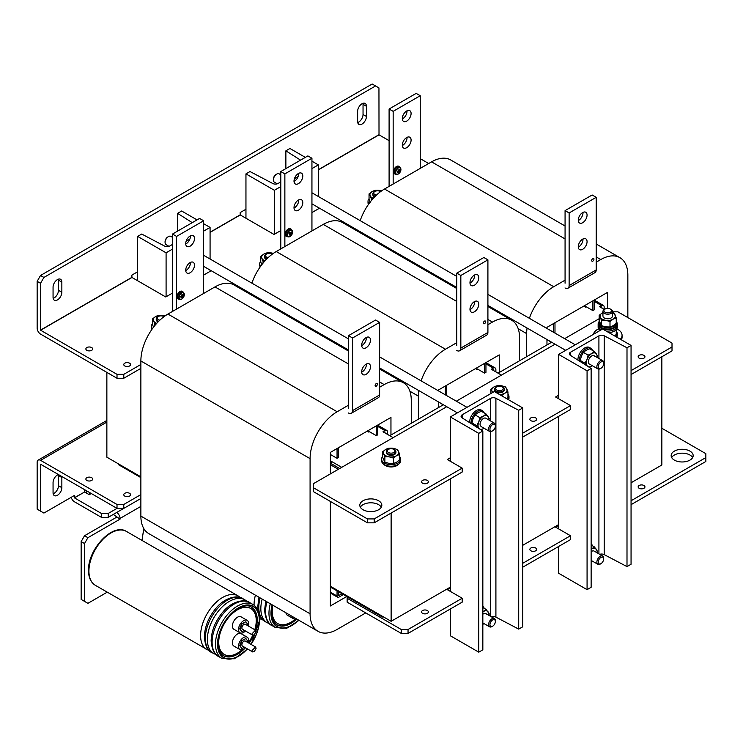 <?xml version="1.0" encoding="UTF-8"?>
<svg xmlns="http://www.w3.org/2000/svg" width="743" height="743" viewBox="0 0 743 743"><rect width="100%" height="100%" fill="white"/><g stroke="black" fill="none" stroke-linecap="round" stroke-linejoin="round"><path stroke-width="1.11" d="M602.127 308.206L601.616 306.933L600.938 307.518M627.844 317.586L627.844 275.189A38.283 22.104 120 0 0 619.913 257.663A38.283 22.104 120 0 0 600.771 259.558L596.202 262.195M565.07 280.167L553.73 286.714A38.283 22.104 120 0 0 529.397 318.329M527.056 328.025A38.283 22.104 120 0 0 526.657 333.607L526.657 356.659M607.542 308.438L607.542 292.38L546.969 327.357L546.969 328.471M546.969 339.523L546.969 344.938M357.727 231.333A38.283 22.104 -60 0 1 357.857 230.339M360.197 220.634A38.283 22.104 -60 0 1 384.53 189.019L553.73 286.714M565.07 238.94L431.572 161.863L384.53 189.019M431.572 161.863A38.283 22.104 -60 0 1 450.713 159.968L565.07 225.993M106.862 372.392L106.862 457.186L140.873 476.82M330.384 586.236L391.124 621.306L450.351 587.109M330.384 464.709L338.334 469.297M389.778 435.695L443.246 404.824L438.676 402.186M498.07 373.172L551.538 342.3L546.969 339.662M522.766 545.297L558.643 524.595M631.058 482.783L661.855 464.997L661.855 356.761M391.124 513.06L391.124 621.306M671.691 457.577A11.006 6.353 180 0 1 674.375 455.032A11.006 6.353 180 0 1 692.634 457.577M674.375 451.131A11.006 6.353 0 0 0 671.152 455.626A11.006 6.353 0 0 0 677.95 461.496A11.006 6.353 0 0 0 689.941 460.112A11.006 6.353 0 0 0 693.173 455.626A11.006 6.353 0 0 0 686.374 449.747A11.006 6.353 0 0 0 674.375 451.131M639.147 485.495A3.399 1.96 0 0 0 638.153 486.879A3.399 1.96 0 0 0 640.252 488.699A3.399 1.96 0 0 0 643.958 488.272A3.399 1.96 0 0 0 644.952 486.879A3.399 1.96 0 0 0 642.853 485.068A3.399 1.96 0 0 0 639.147 485.495M530.855 548.018A3.399 1.96 0 0 0 529.861 549.402A3.399 1.96 0 0 0 531.96 551.213A3.399 1.96 0 0 0 535.666 550.795A3.399 1.96 0 0 0 536.66 549.402A3.399 1.96 0 0 0 534.561 547.591A3.399 1.96 0 0 0 530.855 548.018M422.563 610.542A3.399 1.96 0 0 0 421.569 611.926A3.399 1.96 0 0 0 423.668 613.737A3.399 1.96 0 0 0 427.374 613.309A3.399 1.96 0 0 0 428.367 611.926A3.399 1.96 0 0 0 426.268 610.114A3.399 1.96 0 0 0 422.563 610.542M558.643 525.375L555.597 527.131L570.485 535.731L570.485 539.632L522.766 567.188M570.485 535.731L522.766 563.278M450.351 587.889L447.305 589.654L462.192 598.245L408.046 629.507L408.046 633.417L401.276 633.417L347.139 602.155L347.139 598.245L401.276 629.507L408.046 629.507M462.192 598.245L462.192 602.155L408.046 633.417M661.855 428.265L705.85 453.667L705.85 457.577L631.058 500.754M705.85 457.577L705.85 461.487L631.058 504.664M401.276 633.417L401.276 629.507M641.246 488.838A3.399 1.96 180 0 1 641.859 488.838M532.954 551.362A3.399 1.96 180 0 1 533.567 551.362M424.662 613.876A3.399 1.96 180 0 1 425.275 613.876M347.139 596.685L347.139 598.245M378.605 509.744A11.006 6.353 0 0 0 381.828 505.249A11.006 6.353 0 0 0 375.039 499.38A11.006 6.353 0 0 0 363.039 500.754A11.006 6.353 0 0 0 359.816 505.249A11.006 6.353 0 0 0 366.615 511.119A11.006 6.353 0 0 0 378.605 509.744M360.346 507.2A11.006 6.353 180 0 1 363.039 504.664A11.006 6.353 180 0 1 381.298 507.2M427.374 483.191A3.399 1.96 0 0 0 428.367 481.798A3.399 1.96 0 0 0 426.268 479.987A3.399 1.96 0 0 0 422.563 480.415A3.399 1.96 0 0 0 421.569 481.798A3.399 1.96 0 0 0 423.668 483.609A3.399 1.96 0 0 0 427.374 483.191M424.662 483.758A3.399 1.96 180 0 1 425.275 483.758M535.666 420.668A3.399 1.96 0 0 0 536.66 419.275A3.399 1.96 0 0 0 534.561 417.464A3.399 1.96 0 0 0 530.855 417.891A3.399 1.96 0 0 0 529.861 419.275A3.399 1.96 0 0 0 531.96 421.095A3.399 1.96 0 0 0 535.666 420.668M532.954 421.235A3.399 1.96 180 0 1 533.567 421.235M643.958 358.145A3.399 1.96 0 0 0 644.952 356.761A3.399 1.96 0 0 0 642.853 354.95A3.399 1.96 0 0 0 639.147 355.368A3.399 1.96 0 0 0 638.153 356.761A3.399 1.96 0 0 0 640.252 358.572A3.399 1.96 0 0 0 643.958 358.145M641.246 358.711A3.399 1.96 180 0 1 641.859 358.711M522.766 433.15L570.485 405.604L570.485 409.514L522.766 437.06M631.058 374.537L672.006 350.9L672.006 343.08L617.86 311.819L612.492 311.819M631.058 370.627L672.006 346.99M446.747 406.709L313.295 483.758L313.295 491.569L367.441 522.831L367.441 518.92L374.203 518.92L462.192 468.127L462.192 472.028L374.203 522.831L367.441 522.831M313.295 487.659L367.441 518.92M374.203 518.92L374.203 522.831M599.174 318.701L564.615 338.659M555.04 344.185L456.323 401.183M450.351 457.772L447.305 459.527L462.192 468.127M558.643 395.248L555.597 397.003L570.485 405.604M57.452 279.582A6.223 3.594 120 0 0 53.059 287.207L53.059 297.358A6.223 3.594 120 0 0 54.341 300.209A6.223 3.594 120 0 0 59.143 298.547A6.223 3.594 120 0 0 61.855 292.278L61.855 282.126A6.223 3.594 120 0 0 60.564 279.275A6.223 3.594 120 0 0 57.452 279.582M362.027 103.741A6.223 3.594 120 0 0 357.624 111.357L357.624 121.518A6.223 3.594 120 0 0 358.915 124.369A6.223 3.594 120 0 0 363.708 122.697A6.223 3.594 120 0 0 366.42 116.437L366.42 106.277A6.223 3.594 120 0 0 365.138 103.435A6.223 3.594 120 0 0 362.027 103.741M91.668 350.334A3.399 1.96 0 0 0 92.661 348.941A3.399 1.96 0 0 0 90.562 347.13A3.399 1.96 0 0 0 86.866 347.557A3.399 1.96 0 0 0 85.863 348.941A3.399 1.96 0 0 0 87.962 350.752A3.399 1.96 0 0 0 91.668 350.334M89.569 350.9A3.399 1.96 0 0 0 88.956 350.9M129.57 365.965A3.399 1.96 0 0 0 130.564 364.572A3.399 1.96 0 0 0 128.465 362.76A3.399 1.96 0 0 0 124.768 363.188A3.399 1.96 0 0 0 123.765 364.572A3.399 1.96 0 0 0 125.864 366.383A3.399 1.96 0 0 0 129.57 365.965M127.471 366.531A3.399 1.96 0 0 0 126.858 366.531M140.873 368.379L123.784 378.252L117.013 378.252L117.013 374.342L40.605 330.226L131.975 277.473L165.745 296.968L172.515 293.067M210.074 232.383L240.268 214.95L274.037 234.454L280.808 230.544M117.013 378.252L40.605 334.136A4.885 2.814 -120 0 1 37.15 328.155L37.15 281.337L40.531 275.477L43.921 277.436L40.531 283.297L40.605 330.226M318.366 169.859L379.014 134.845L389.1 140.668M420.232 158.64L428.692 163.525M117.013 374.342L123.784 374.342L123.784 378.252M140.873 364.479L123.784 374.342M311.939 212.563L319.509 208.198M203.647 275.086L211.216 270.721M379.014 134.845L378.949 87.915L372.178 84.005L40.531 275.477M375.559 85.965L43.921 277.436M245.952 209.247L240.193 212.563L240.193 214.838L210.074 232.225M137.659 271.771L131.901 275.086L131.901 277.353L40.531 330.106M362.946 103.323A6.223 3.594 -60 0 1 363.039 104.326L363.039 114.487A6.223 3.594 -60 0 1 357.727 122.521M58.372 279.164A6.223 3.594 -60 0 1 58.474 280.167L58.474 290.327A6.223 3.594 -60 0 1 53.152 298.37M40.531 283.297L37.15 281.337M91.668 480.452A3.399 1.96 180 0 1 87.962 480.879A3.399 1.96 180 0 1 85.863 479.068A3.399 1.96 180 0 1 86.866 477.684A3.399 1.96 180 0 1 90.562 477.257A3.399 1.96 180 0 1 92.661 479.068A3.399 1.96 180 0 1 91.668 480.452M129.57 496.083A3.399 1.96 180 0 1 125.864 496.51A3.399 1.96 180 0 1 123.765 494.699A3.399 1.96 180 0 1 124.768 493.315A3.399 1.96 180 0 1 128.465 492.888A3.399 1.96 180 0 1 130.564 494.699A3.399 1.96 180 0 1 129.57 496.083M58.409 474.536A6.223 3.594 120 0 0 53.059 482.588L53.059 492.748A6.223 3.594 120 0 0 54.341 495.59A6.223 3.594 120 0 0 57.452 495.284A6.223 3.594 120 0 0 61.855 487.668L61.855 477.508A6.223 3.594 120 0 0 61.753 476.467M58.372 474.545A6.223 3.594 -60 0 1 58.474 475.548L58.474 485.708A6.223 3.594 -60 0 1 54.072 493.333A6.223 3.594 -60 0 1 53.152 493.751M117.013 504.469L123.784 504.469L123.784 508.37L117.013 508.37L117.013 504.469L40.605 460.354A4.885 2.814 -120 0 0 38.162 460.112A4.885 2.814 -120 0 0 37.15 462.341L37.15 509.159L43.921 513.06L74.374 495.479L74.439 497.866L84.6 492.005L74.374 497.745M40.531 464.301L40.531 511.11M84.526 489.618L84.526 491.885M126.858 496.649A3.399 1.96 180 0 1 127.471 496.649M88.956 481.018A3.399 1.96 180 0 1 89.569 481.018M123.784 504.469L140.873 494.597M123.784 508.37L140.873 498.507L108.218 517.36L101.447 517.36L101.447 513.459L108.218 513.459L108.218 517.36M40.605 464.254L117.013 508.37L108.218 513.459M71.207 497.308A4.885 2.814 -120 0 0 74.439 501.776L101.447 517.36M84.6 492.005L89.262 494.699L91.296 493.528M101.447 513.459L74.439 497.866M140.873 506.401L120.06 518.419L120.06 519.125L113.289 514.435M89.606 492.553L89.606 494.504M86.216 490.594L86.216 492.943M120.06 518.419A4.885 2.814 -120 0 0 116.679 512.475M120.06 519.125L87.915 537.681L84.526 543.542L84.526 601.375L87.915 603.335L107.224 592.18M84.526 543.542L81.145 541.591L81.145 599.425L84.526 601.375M81.145 541.591L84.526 535.731L87.915 537.681M116.679 517.165L84.526 535.731M610.421 309.088L611.099 309.478A4.783 2.768 180 0 1 612.492 311.428A4.783 2.768 180 0 1 611.099 313.379A4.783 2.768 180 0 1 605.879 313.983A4.783 2.768 180 0 1 602.926 311.428A4.783 2.768 180 0 1 604.328 309.478L605.006 309.088A3.826 2.21 0 0 0 605.006 312.209A3.826 2.21 0 0 0 610.421 312.209A3.826 2.21 0 0 0 610.421 309.088A3.826 2.21 0 0 0 605.006 309.088L604.328 309.478L599.592 306.738L601.589 305.587A3.641 2.099 -60 0 1 603.4 305.41A3.641 2.099 -60 0 1 604.161 307.073L604.161 309.376M583.747 306.116L585.447 307.091L586.125 306.701M554.464 332.799L554.984 332.493L554.984 322.722M553.637 332.316L553.637 323.502M594.242 300.061L594.242 309.831L592.886 310.611L585.447 306.311L585.447 307.091M592.886 300.841L592.886 310.611M592.821 261.137A1.579 0.91 -60 0 1 592.032 261.22A1.579 0.91 -60 0 1 591.79 259.948A1.579 0.91 -60 0 1 592.821 258.555A1.579 0.91 -60 0 1 593.611 258.48A1.579 0.91 -60 0 1 593.852 259.744A1.579 0.91 -60 0 1 592.821 261.137M582.995 238.967A6.223 3.594 -60 0 1 578.611 246.955A6.223 3.594 -60 0 1 578.277 247.131M582.67 249.295A6.223 3.594 -60 0 1 579.559 249.602A6.223 3.594 -60 0 1 578.602 244.623A6.223 3.594 -60 0 1 582.67 239.135A6.223 3.594 -60 0 1 585.781 238.828A6.223 3.594 -60 0 1 586.729 243.815A6.223 3.594 -60 0 1 582.67 249.295M582.995 212.396A6.223 3.594 -60 0 1 578.611 220.383A6.223 3.594 -60 0 1 578.277 220.56M582.67 222.724A6.223 3.594 -60 0 1 579.559 223.03A6.223 3.594 -60 0 1 578.602 218.052A6.223 3.594 -60 0 1 582.67 212.563A6.223 3.594 -60 0 1 585.781 212.257A6.223 3.594 -60 0 1 586.729 217.244A6.223 3.594 -60 0 1 582.67 222.724M565.07 283.213L565.07 210.613L592.143 194.982L596.202 197.322L596.202 269.932A5.842 3.371 60 0 1 594.994 272.607L567.921 288.238A5.842 3.371 -120 0 0 569.129 285.563L569.129 212.953L565.07 210.613M565.005 287.94A5.842 3.371 -120 0 0 567.921 288.238M569.129 212.953L596.202 197.322M406.69 147.699A6.223 3.594 120 0 0 410.758 142.219A6.223 3.594 120 0 0 409.802 137.232A6.223 3.594 120 0 0 406.69 137.539A6.223 3.594 120 0 0 402.632 143.028A6.223 3.594 120 0 0 403.588 148.006A6.223 3.594 120 0 0 406.69 147.699M402.307 145.526A6.223 3.594 120 0 0 402.632 145.359A6.223 3.594 120 0 0 407.025 137.362M406.69 121.128A6.223 3.594 120 0 0 410.758 115.648A6.223 3.594 120 0 0 409.802 110.661A6.223 3.594 120 0 0 406.69 110.967A6.223 3.594 120 0 0 402.632 116.447A6.223 3.594 120 0 0 403.588 121.434A6.223 3.594 120 0 0 406.69 121.128M402.307 118.954A6.223 3.594 120 0 0 402.632 118.787A6.223 3.594 120 0 0 407.025 110.791M420.232 168.41L420.232 95.726L416.173 93.386L389.1 109.017L389.1 186.382M389.1 109.017L393.158 111.357L393.158 184.041M420.232 95.726L393.158 111.357M398.954 166.432A4.309 2.489 120 0 0 398.694 166.246A4.309 2.489 120 0 0 396.539 166.46A4.309 2.489 120 0 0 393.725 170.249A4.309 2.489 120 0 0 394.384 173.704A4.309 2.489 120 0 0 394.672 173.834M399.985 167.537A4.309 2.489 120 0 0 399.242 166.553A4.309 2.489 120 0 0 397.087 166.766A4.309 2.489 120 0 0 394.273 170.565A4.309 2.489 120 0 0 394.932 174.02A4.309 2.489 120 0 0 396.158 174.168M395.722 172.506A3.687 2.127 120 0 0 398.322 174.011A3.687 2.127 120 0 0 399.585 172.915A3.687 2.127 120 0 0 400.607 171.141A3.687 2.127 120 0 0 400.932 169.497A3.687 2.127 120 0 0 398.322 167.992A3.687 2.127 120 0 0 395.722 172.506M400.653 168.299A3.826 2.21 120 0 0 400.04 167.574L399 166.971A3.826 2.21 120 0 0 397.087 167.156A3.826 2.21 120 0 0 394.579 170.537A3.826 2.21 120 0 0 395.174 173.602L396.214 174.206A3.826 2.21 120 0 0 397.143 174.373M397.951 169.85L399.474 170.584A0.966 0.557 120 0 1 399.715 170.723A6.204 3.585 180 0 0 400.301 170.193A6.148 4.764 30.1 0 1 400.319 170.593A6.148 4.764 30.1 0 1 400.301 170.992L398.74 170.695M399.474 170.584A6.204 3.585 -120 0 0 399.307 169.618A6.148 1.597 -19.1 0 1 398.61 170.017A6.204 3.585 60 0 1 398.777 170.992A0.966 0.557 120 0 0 398.545 171.401A6.204 3.585 180 0 1 397.616 171.744A6.148 1.597 -100.9 0 1 397.616 172.153A6.148 1.597 -100.9 0 1 397.616 172.543A6.204 3.585 -0 0 0 398.545 172.209A0.966 0.557 120 0 0 398.777 172.348A6.204 3.585 60 0 1 398.61 173.119A6.148 4.764 -150.1 0 0 399.307 172.72A6.204 3.585 -120 0 0 399.474 171.939A0.966 0.557 120 0 0 399.715 171.531A6.204 3.585 -0 0 0 400.301 170.992M398.545 172.209L397.143 171.252M398.053 170.723L399.715 171.531M399.715 170.723L398.053 169.915M397.254 171.317L398.777 172.348M399.474 171.939L397.951 170.909M399.307 172.72L398.267 171.522M621.343 339.82A14.358 8.294 0 0 0 622.067 337.22L622.067 335.269A14.358 8.294 0 0 0 617.86 329.409A14.358 8.294 0 0 0 616.811 328.852M620.321 339.226A14.358 8.294 0 0 0 622.067 335.269M598.617 328.852A14.358 8.294 0 0 0 593.443 334.313M616.718 337.146A9.575 5.526 0 0 0 617.284 335.269L617.284 333.7A9.575 5.526 0 0 0 616.253 331.211M615.826 336.635A9.575 5.526 0 0 0 617.284 333.7M508.593 399.762A9.575 5.526 0 0 0 508.992 398.174L508.992 396.613A9.575 5.526 0 0 0 507.961 394.124M507.785 399.297A9.575 5.526 0 0 0 508.992 396.613M369.048 198.743A9.575 5.526 0 0 0 368.017 201.232L368.017 202.802A9.575 5.526 0 0 0 368.444 204.427M368.017 201.232A9.575 5.526 0 0 0 368.992 203.656M614.545 335.892L616.253 334.461L616.253 329.632M610.003 333.263L610.003 332.632M599.174 331.016L599.174 329.632M612.492 312.589A7.653 4.421 180 0 1 615.111 314.893A7.653 4.421 180 0 1 613.124 319.165A7.653 4.421 180 0 1 605.731 320.307L601.458 320.205L601.458 325.657L605.731 326.874L610.003 326.976L610.003 321.533L605.731 320.307A7.653 4.421 0 0 1 600.316 317.187A7.653 4.421 180 0 1 602.294 312.914A7.653 4.421 180 0 1 602.926 312.589L599.174 315.273L601.458 320.205M603.084 316.759A4.783 2.768 0 0 0 608.954 318.71A4.783 2.768 0 0 0 612.334 315.329M610.003 326.976L613.124 325.731L616.253 323.372L616.253 317.92L613.124 319.165L610.003 321.533M601.458 325.657L599.174 320.725L599.174 315.273M612.492 312.45L613.959 312.989L616.253 317.92M494.689 389.62A4.783 2.768 0 0 0 494.801 390.762A4.783 2.768 0 0 0 500.41 392.75A4.783 2.768 0 0 0 504.144 389.62M490.882 393.539L490.882 389.286L492.024 391.199A7.653 4.421 180 0 1 494.002 386.927A7.653 4.421 180 0 1 501.404 385.784A7.653 4.421 180 0 1 506.819 388.905A7.653 4.421 180 0 1 504.831 393.177A7.653 4.421 180 0 1 499.426 394.468M492.581 392.545L492.024 391.199A7.653 4.421 0 0 0 492.897 392.369M506.54 398.582L507.961 397.375L507.961 391.933L504.831 393.177L501.711 395.536L500.513 395.09M490.882 389.286L494.002 386.927L497.132 385.682L501.404 385.784L505.667 387.001L507.961 391.933M372.865 194.239A4.783 2.768 0 0 0 372.967 195.381A4.783 2.768 0 0 0 374.676 196.858M370.19 202.384L369.048 199.356L369.048 193.904L370.19 195.818A7.653 4.421 180 0 1 372.178 191.545A7.653 4.421 180 0 1 379.571 190.403A7.653 4.421 180 0 1 381.596 190.905M372.912 198.752L371.342 198.836L370.19 195.818A7.653 4.421 0 0 0 373.292 198.325M371.342 200.601L371.342 198.836M369.048 193.904L372.178 191.545L375.299 190.301L381.651 190.858M608.889 332.623A9.575 5.526 0 0 0 617.284 327.134L617.284 324.013A9.575 5.526 0 0 0 616.253 321.515M600.938 329.483A9.575 5.526 0 0 0 601.393 329.725A9.575 5.526 0 0 1 600.938 329.483A9.575 5.526 0 0 1 598.143 325.573A9.575 5.526 0 0 0 600.938 329.483M606.121 331.025A9.575 5.526 0 0 0 617.284 325.573A9.575 5.526 0 0 1 606.121 331.025M599.332 321.347A9.575 5.526 0 0 0 598.143 324.013L598.143 327.134A9.575 5.526 0 0 0 600.093 330.486M598.143 324.013A9.575 5.526 0 0 0 600.938 327.923A9.575 5.526 0 0 0 611.378 329.121A9.575 5.526 0 0 0 617.284 324.013M616.374 322.601L616.374 324.013A8.665 4.997 0 0 1 611.22 328.582A8.665 4.997 0 0 1 601.895 327.719L601.895 326.316A8.665 4.997 0 0 0 611.22 327.18A8.665 4.997 0 0 0 616.374 322.601A8.665 4.997 0 0 0 616.253 321.765M599.053 322.601L599.053 324.013A8.665 4.997 0 0 0 601.291 327.366L601.291 325.963A8.665 4.997 0 0 1 599.053 322.601A8.665 4.997 0 0 1 599.36 321.282M601.895 327.013L601.291 327.366M601.895 326.316L602.415 326.019M496.036 387.233L496.714 386.843A3.826 2.21 0 0 0 496.714 389.973A3.826 2.21 0 0 0 502.129 389.973A3.826 2.21 0 0 0 502.129 386.843A3.826 2.21 0 0 0 496.714 386.843L496.036 387.233A4.783 2.768 180 0 0 494.634 389.193L494.634 390.047M502.129 386.843L502.807 387.233A4.783 2.768 180 0 1 504.209 389.193A4.783 2.768 180 0 1 502.807 391.143A4.783 2.768 180 0 1 497.587 391.747A4.783 2.768 180 0 1 494.634 389.193M380.574 191.638A3.826 2.21 0 0 0 380.295 191.462A3.826 2.21 0 0 0 374.881 191.462L374.881 191.462A3.826 2.21 0 0 0 376.422 195.13M374.203 191.861L374.881 191.462L374.203 191.861A4.783 2.768 180 0 0 372.81 193.812L372.81 194.666M375.289 196.236A4.783 2.768 180 0 1 372.81 193.812M592.487 350.417A9.575 5.526 120 0 0 590.843 348.272L589.487 347.492A9.575 5.526 120 0 0 584.695 347.965A9.575 5.526 120 0 0 577.943 360.123M590.843 348.272A9.575 5.526 120 0 0 586.051 348.746A9.575 5.526 120 0 0 579.299 360.977M594.669 356.194A4.783 2.768 120 0 0 590.044 357.439A4.783 2.768 120 0 0 588.809 363.494M581.36 362.398L580.283 360.448L585.001 363.178L587.044 365.677A7.653 4.421 -60 0 1 587.044 359.426A7.653 4.421 -60 0 1 591.734 353.594A7.653 4.421 -60 0 1 596.425 354.012A7.653 4.421 -60 0 1 597.121 357.429M587.304 366.058L587.044 365.677A7.653 4.421 120 0 0 587.49 366.169M588.187 366.615A7.653 4.421 120 0 0 591.734 366.095L589.199 367.256M592.338 365.714A7.653 4.421 -60 0 1 591.734 366.095L592.347 365.723M585.001 363.178L587.044 359.426L588.131 355.117L591.734 353.594L594.381 351.504L597.502 355.953L597.233 357.494M580.283 360.448L581.36 356.148L583.413 352.396L588.131 355.117M583.413 352.396L586.051 350.306L589.663 348.783L594.381 351.504M600.938 362.036A3.826 2.21 120 0 0 598.236 366.726A3.826 2.21 120 0 0 600.938 368.287L600.27 368.677A4.783 2.768 -60 0 1 597.874 368.909A4.783 2.768 -60 0 1 597.14 365.073A4.783 2.768 -60 0 1 600.27 360.857A4.783 2.768 -60 0 1 602.657 360.624A4.783 2.768 -60 0 1 603.65 362.816L603.65 363.596A3.826 2.21 120 0 0 600.938 362.036M273.359 179.936L273.359 179.156A3.826 2.21 -60 0 1 276.071 174.466L276.749 174.076A4.783 2.768 120 0 0 273.359 179.936A4.783 2.768 120 0 0 274.353 182.128L277.278 183.818M600.27 368.677L600.938 368.287A3.826 2.21 120 0 0 603.65 363.596M280.808 174.8L279.136 173.843A4.783 2.768 120 0 0 276.749 174.076L276.071 174.466M311.939 168.605L318.366 164.89L318.366 196.486M318.366 207.538L318.366 208.857M280.808 181.896L278.096 183.456A3.826 2.21 180 0 1 272.811 183.53L250.01 171.54L245.952 173.881L274.381 190.292L280.808 186.586M294.414 178.719L298.147 176.565M274.381 190.292L274.381 234.259M318.366 164.89L311.939 161.185M305.336 157.367L289.946 148.479L285.879 150.829L285.879 168.605M285.879 150.829L300.562 160.135M245.952 173.881L245.952 218.238M558.643 354.411L602.638 329.01L631.058 345.421L626.999 347.77L604.198 335.78A3.826 2.21 0 0 0 598.914 335.855L570.485 352.266A3.826 2.21 0 0 0 569.361 353.826A3.826 2.21 0 0 0 570.364 355.312L591.131 368.482L587.072 370.822L558.643 354.411L558.643 398.768M591.131 368.482L591.131 587.304L587.072 589.654L558.643 573.243L558.643 546.476M558.643 528.886L558.643 416.349M626.999 347.77L626.999 566.603L631.058 564.253L631.058 345.421M626.999 566.603L604.198 554.612A3.826 2.21 0 0 0 599.74 554.315M587.072 589.654L587.072 370.822M450.351 416.934L494.346 391.533L522.766 407.944L518.707 410.294L495.906 398.304A3.826 2.21 0 0 0 490.621 398.369L462.192 414.789A3.826 2.21 0 0 0 461.069 416.349A3.826 2.21 0 0 0 462.072 417.835L482.839 431.005L478.78 433.345L450.351 416.934L450.351 461.282M482.839 431.005L482.839 649.828L478.78 652.178L450.351 635.767L450.351 608.991M450.351 591.409L450.351 478.873M518.707 410.294L518.707 629.117L522.766 626.776L522.766 407.944M518.707 629.117L495.906 617.127A3.826 2.21 0 0 0 491.448 616.839M478.78 652.178L478.78 433.345M256.103 631.466L255.508 630.148L252.044 633.807L252.639 635.126L254.255 634.866L256.103 631.466M255.508 630.148L245.357 624.287A2.87 1.662 120 0 0 243.137 625.058A2.87 1.662 120 0 0 241.893 627.946A2.87 1.662 120 0 0 242.487 629.265L252.639 635.126M256.103 648.267L255.508 646.958L252.044 650.608L252.639 651.927L254.255 651.667L256.103 648.267M255.508 646.958L245.357 641.088A2.87 1.662 120 0 0 243.137 641.859A2.87 1.662 120 0 0 241.893 644.748A2.87 1.662 120 0 0 242.487 646.066L252.639 651.927M248.311 625.996A7.179 4.142 120 0 0 248.654 623.646A7.179 4.142 120 0 0 247.168 620.368A7.179 4.142 120 0 0 241.642 622.29A7.179 4.142 120 0 0 238.503 629.507A7.179 4.142 120 0 0 239.989 632.795A7.179 4.142 120 0 0 245.431 630.965M247.168 620.368L241.076 616.848A7.179 4.142 120 0 0 235.55 618.77A7.179 4.142 120 0 0 232.41 625.996A7.179 4.142 120 0 0 233.896 629.284L239.989 632.795M248.311 642.797A7.179 4.142 120 0 0 248.654 640.457A7.179 4.142 120 0 0 247.168 637.169A7.179 4.142 120 0 0 241.642 639.091A7.179 4.142 120 0 0 238.503 646.317A7.179 4.142 120 0 0 239.989 649.605A7.179 4.142 120 0 0 245.431 647.766A27.946 16.132 120 0 1 223.513 655.67C220.077 653.664 218.284 649.596 218.145 643.466C217.04 624.25 241.345 599.35 251.468 607.263A27.946 16.132 120 0 1 257.254 620.052A27.946 16.132 120 0 1 255.583 630.203M247.168 637.169L241.076 633.649A7.179 4.142 120 0 0 235.55 635.571A7.179 4.142 120 0 0 232.41 642.797A7.179 4.142 120 0 0 233.896 646.085L239.989 649.605M223.355 655.577A27.946 16.132 120 0 0 243.323 649.391M248.747 643.048A27.946 16.132 120 0 0 253.233 635.256M255.248 629.999A27.946 16.132 120 0 0 256.911 619.857A27.946 16.132 120 0 0 251.301 607.17M250.577 608.406A26.516 15.306 120 0 0 250.41 608.313A26.516 15.306 120 0 0 232.42 613.049M219.009 636.277A26.516 15.306 120 0 0 218.405 642.091A26.516 15.306 120 0 0 223.894 654.23A26.516 15.306 120 0 0 224.061 654.323M254.812 629.748A26.516 15.306 120 0 0 256.233 620.637A26.516 15.306 120 0 0 250.744 608.508A26.516 15.306 120 0 0 230.311 615.603A26.516 15.306 120 0 0 218.739 642.286A26.516 15.306 120 0 0 224.228 654.425A26.516 15.306 120 0 0 242.014 649.865M247.447 625.495L247.828 624.519L245.877 621.742L241.967 623.999L240.008 629.033L241.967 631.81L244.428 630.389M247.447 642.296L247.828 641.32L245.877 638.543L241.967 640.8L240.008 645.834L241.967 648.611L244.428 647.19M245.877 621.742L241.624 623.804L239.673 628.838L241.967 631.81M245.877 638.543L241.624 640.605L239.673 645.639L241.967 648.611M248.357 642.825A26.516 15.306 120 0 0 252.769 635.191M203.647 231.129L210.074 227.414L210.074 259.01M210.074 270.062L210.074 271.381M172.515 244.41L169.803 245.979A3.826 2.21 180 0 1 164.519 246.044L141.718 234.054L137.659 236.404L166.088 252.815L172.515 249.1M186.121 241.243L189.864 239.088M166.088 252.815L166.088 296.773M210.074 227.414L203.647 223.708M197.044 219.891L181.654 211.003L177.586 213.352L177.586 231.129M177.586 213.352L192.27 222.649M137.659 236.404L137.659 280.752M276.823 624.705A27.946 16.132 120 0 0 296.438 618.854M272.477 605.415A26.516 15.306 120 0 0 271.873 611.22A26.516 15.306 120 0 0 277.362 623.358A26.516 15.306 120 0 0 277.529 623.461M272.885 605.257A26.516 15.306 120 0 0 272.207 611.415A26.516 15.306 120 0 0 277.706 623.553A26.516 15.306 120 0 0 295.482 618.993M292.036 616.309A7.179 4.142 120 0 0 293.457 618.733A7.179 4.142 120 0 0 296.271 618.761M285.944 612.799A7.179 4.142 120 0 0 287.365 615.213L293.457 618.733M492.655 424.55A3.826 2.21 120 0 0 489.943 429.24A3.826 2.21 120 0 0 492.655 430.81L491.977 431.2A4.783 2.768 -60 0 1 489.581 431.432A4.783 2.768 -60 0 1 488.848 427.596A4.783 2.768 -60 0 1 491.977 423.38A4.783 2.768 -60 0 1 494.364 423.148A4.783 2.768 -60 0 1 495.358 425.34L495.358 426.12A3.826 2.21 120 0 0 492.655 424.55M165.067 242.459L165.067 241.679A3.826 2.21 -60 0 1 167.779 236.989L168.457 236.599A4.783 2.768 120 0 0 165.067 242.459A4.783 2.768 120 0 0 166.06 244.651L168.986 246.342M491.977 431.2L492.655 430.81A3.826 2.21 120 0 0 495.358 426.12M172.515 237.323L170.844 236.358A4.783 2.768 120 0 0 168.457 236.599L167.779 236.989M600.938 557.417A3.826 2.21 120 0 0 598.236 562.107A3.826 2.21 120 0 0 600.938 563.668L600.27 564.058A4.783 2.768 -60 0 1 597.874 564.299A4.783 2.768 -60 0 1 597.14 560.463A4.783 2.768 -60 0 1 600.27 556.247A4.783 2.768 -60 0 1 602.657 556.005A4.783 2.768 -60 0 1 603.65 558.197L603.65 558.977A3.826 2.21 120 0 0 600.938 557.417M600.27 564.058L600.938 563.668A3.826 2.21 120 0 0 603.65 558.977M492.655 619.941A3.826 2.21 120 0 0 489.943 624.622A3.826 2.21 120 0 0 492.655 626.191L491.977 626.581A4.783 2.768 -60 0 1 489.581 626.813A4.783 2.768 -60 0 1 488.848 622.978A4.783 2.768 -60 0 1 491.977 618.761A4.783 2.768 -60 0 1 494.364 618.529A4.783 2.768 -60 0 1 495.358 620.721L495.358 621.501A3.826 2.21 120 0 0 492.655 619.941M491.977 626.581L492.655 626.191A3.826 2.21 120 0 0 495.358 621.501M486.377 418.718A4.783 2.768 120 0 0 481.752 419.962A4.783 2.768 120 0 0 480.517 426.008M473.068 424.912L471.991 422.971L476.709 425.693L478.761 428.2A7.653 4.421 -60 0 1 478.761 421.95A7.653 4.421 -60 0 1 483.442 416.117A7.653 4.421 -60 0 1 488.132 416.535A7.653 4.421 -60 0 1 488.829 419.944M479.012 428.581L478.761 428.2A7.653 4.421 120 0 0 479.198 428.692M479.894 429.138A7.653 4.421 120 0 0 483.442 428.618L480.907 429.779M484.046 428.237A7.653 4.421 -60 0 1 483.442 428.618L484.055 428.247M476.709 425.693L478.761 421.95L479.839 417.64L483.442 416.117L486.089 414.027L489.219 418.476L488.94 420.018M471.991 422.971L473.068 418.662L475.121 414.919L479.839 417.64M475.121 414.919L477.758 412.829L481.371 411.306L486.089 414.027M594.669 551.585A4.783 2.768 120 0 0 591.131 551.733M591.131 549.365A7.653 4.421 -60 0 1 591.734 548.975A7.653 4.421 -60 0 1 596.425 549.393A7.653 4.421 -60 0 1 597.121 552.811M591.131 561.792A7.653 4.421 120 0 0 591.734 561.476L591.131 561.81M592.338 561.095A7.653 4.421 -60 0 1 591.734 561.476L592.347 561.104M591.131 549.309L594.381 546.894L597.502 551.334L597.233 552.876M591.131 545.009L594.381 546.894M486.377 614.099A4.783 2.768 120 0 0 482.839 614.257M482.839 611.888A7.653 4.421 -60 0 1 483.442 611.498A7.653 4.421 -60 0 1 488.132 611.916A7.653 4.421 -60 0 1 488.829 615.325M482.839 624.315A7.653 4.421 120 0 0 483.442 623.999L482.839 624.334M484.046 623.618A7.653 4.421 -60 0 1 483.442 623.999L484.055 623.628M482.839 611.823L486.089 609.409L489.219 613.857L488.94 615.399M482.839 607.533L486.089 609.409M484.195 412.932A9.575 5.526 120 0 0 482.551 410.795L481.195 410.015A9.575 5.526 120 0 0 476.412 410.489A9.575 5.526 120 0 0 469.65 422.637M482.551 410.795A9.575 5.526 120 0 0 477.758 411.269A9.575 5.526 120 0 0 471.006 423.501M592.487 545.799A9.575 5.526 120 0 0 591.131 543.848M484.195 608.313A9.575 5.526 120 0 0 482.839 606.362M343.415 594.539L338.947 597.112A2.684 1.551 -60 0 1 337.601 597.251A2.684 1.551 -60 0 1 337.053 596.025L337.053 590.861M342.059 593.759L338.567 595.589L338.399 591.642M493.324 370.432L493.324 369.457L492.655 370.042M385.032 432.955L385.032 431.98L384.363 432.565M383.685 617.006L382.329 617.006L331.564 587.694L330.384 588.382M331.564 587.694L331.564 586.914M140.873 477.6L118.369 464.607L118.369 463.827M382.329 617.006L382.329 616.226M484.529 323.66A1.579 0.91 -60 0 1 483.739 323.734A1.579 0.91 -60 0 1 483.498 322.471A1.579 0.91 -60 0 1 484.529 321.078A1.579 0.91 -60 0 1 485.318 321.004A1.579 0.91 -60 0 1 485.56 322.267A1.579 0.91 -60 0 1 484.529 323.66M474.703 301.482A6.223 3.594 -60 0 1 470.319 309.478A6.223 3.594 -60 0 1 469.994 309.645M474.378 311.819A6.223 3.594 -60 0 1 471.266 312.125A6.223 3.594 -60 0 1 470.31 307.138A6.223 3.594 -60 0 1 474.378 301.658A6.223 3.594 -60 0 1 477.489 301.352A6.223 3.594 -60 0 1 478.446 306.339A6.223 3.594 -60 0 1 474.378 311.819M474.703 274.91A6.223 3.594 -60 0 1 470.319 282.907A6.223 3.594 -60 0 1 469.994 283.074M474.378 285.247A6.223 3.594 -60 0 1 471.266 285.553A6.223 3.594 -60 0 1 470.31 280.566A6.223 3.594 -60 0 1 474.378 275.086A6.223 3.594 -60 0 1 477.489 274.78A6.223 3.594 -60 0 1 478.446 279.767A6.223 3.594 -60 0 1 474.378 285.247M456.778 345.736L456.778 273.136L483.851 257.505L487.91 259.846L487.91 332.455A5.842 3.371 60 0 1 486.702 335.121L459.629 350.752A5.842 3.371 -120 0 0 460.836 348.086L460.836 275.477L456.778 273.136M456.713 350.464A5.842 3.371 -120 0 0 459.629 350.752M460.836 275.477L487.91 259.846M376.237 386.184A1.579 0.91 -60 0 1 375.447 386.258A1.579 0.91 -60 0 1 375.206 384.995A1.579 0.91 -60 0 1 376.237 383.602A1.579 0.91 -60 0 1 377.026 383.527A1.579 0.91 -60 0 1 377.268 384.79A1.579 0.91 -60 0 1 376.237 386.184M366.41 364.005A6.223 3.594 -60 0 1 362.027 371.992A6.223 3.594 -60 0 1 361.702 372.169M366.085 374.342A6.223 3.594 -60 0 1 362.974 374.648A6.223 3.594 -60 0 1 362.017 369.661A6.223 3.594 -60 0 1 366.085 364.181A6.223 3.594 -60 0 1 369.197 363.875A6.223 3.594 -60 0 1 370.153 368.862A6.223 3.594 -60 0 1 366.085 374.342M366.41 337.433A6.223 3.594 -60 0 1 362.027 345.421A6.223 3.594 -60 0 1 361.702 345.597M366.085 347.77A6.223 3.594 -60 0 1 362.974 348.077A6.223 3.594 -60 0 1 362.017 343.09A6.223 3.594 -60 0 1 366.085 337.61A6.223 3.594 -60 0 1 369.197 337.303A6.223 3.594 -60 0 1 370.153 342.291A6.223 3.594 -60 0 1 366.085 347.77M348.486 408.26L348.486 335.66L375.559 320.029L379.617 322.369L379.617 394.97A5.842 3.371 60 0 1 378.41 397.644L351.337 413.275A5.842 3.371 -120 0 0 352.553 410.6L352.553 338L348.486 335.66M348.421 412.987A5.842 3.371 -120 0 0 351.337 413.275M352.553 338L379.617 322.369M298.407 210.223A6.223 3.594 120 0 0 302.466 204.743A6.223 3.594 120 0 0 301.509 199.756A6.223 3.594 120 0 0 298.407 200.062A6.223 3.594 120 0 0 294.339 205.542A6.223 3.594 120 0 0 295.296 210.529A6.223 3.594 120 0 0 298.407 210.223M294.014 208.049A6.223 3.594 120 0 0 294.339 207.873A6.223 3.594 120 0 0 298.732 199.886M298.407 183.651A6.223 3.594 120 0 0 302.466 178.171A6.223 3.594 120 0 0 301.509 173.184A6.223 3.594 120 0 0 298.407 173.49A6.223 3.594 120 0 0 294.339 178.97A6.223 3.594 120 0 0 295.296 183.958A6.223 3.594 120 0 0 298.407 183.651M294.014 181.478A6.223 3.594 120 0 0 294.339 181.301A6.223 3.594 120 0 0 298.732 173.314M311.939 230.934L311.939 158.25L307.881 155.909L280.808 171.54L280.808 248.905M280.808 171.54L284.866 173.881L284.866 246.565M311.939 158.25L284.866 173.881M190.115 272.746A6.223 3.594 120 0 0 194.174 267.257A6.223 3.594 120 0 0 193.226 262.279A6.223 3.594 120 0 0 190.115 262.585A6.223 3.594 120 0 0 186.047 268.065A6.223 3.594 120 0 0 187.004 273.053A6.223 3.594 120 0 0 190.115 272.746M185.722 270.573A6.223 3.594 120 0 0 186.047 270.396A6.223 3.594 120 0 0 190.44 262.409M190.115 246.174A6.223 3.594 120 0 0 194.174 240.686A6.223 3.594 120 0 0 193.226 235.707A6.223 3.594 120 0 0 190.115 236.014A6.223 3.594 120 0 0 186.047 241.494A6.223 3.594 120 0 0 187.004 246.481A6.223 3.594 120 0 0 190.115 246.174M185.722 244.001A6.223 3.594 120 0 0 186.047 243.825A6.223 3.594 120 0 0 190.44 235.837M203.647 293.457L203.647 220.773L199.588 218.423L172.515 234.054L172.515 311.428M172.515 234.054L176.574 236.404L176.574 309.088M203.647 220.773L176.574 236.404M446.171 395.313L446.692 395.016L446.692 385.245M445.345 394.839L445.345 386.026M485.95 362.584L485.95 372.345L484.594 373.135L477.155 368.834L477.155 369.615L477.833 369.225M484.594 363.364L484.594 373.135M330.384 454.465L337.053 458.32L338.399 457.53L338.399 447.769M337.053 458.32L337.053 448.549M377.658 425.098L377.658 434.869L376.302 435.649L368.862 431.358L368.862 432.138L369.54 431.748M376.302 425.888L376.302 435.649M501.451 375.122L491.299 369.262L493.296 368.11A3.641 2.099 -60 0 1 495.117 367.934A3.641 2.099 -60 0 1 495.869 369.596L495.869 371.899M475.464 368.639L477.155 369.615M493.333 370.432L493.835 370.729M393.158 437.646L383.007 431.785L385.004 430.634A3.641 2.099 -60 0 1 386.824 430.448A3.641 2.099 -60 0 1 387.577 432.12L387.577 434.423M330.384 464.514L331.564 463.827L339.69 468.517M330.384 462.165L331.564 461.477L341.724 467.347M367.172 431.163L368.862 432.138M331.564 461.477L331.564 463.827M385.041 432.955L385.543 433.253M519.552 360.764L519.552 337.712A38.283 22.104 120 0 0 511.63 320.177A38.283 22.104 120 0 0 492.479 322.081L487.91 324.719M456.778 342.69L445.447 349.238A38.283 22.104 120 0 0 421.105 380.853M418.764 390.549A38.283 22.104 120 0 0 418.374 396.13L418.374 419.182M499.25 372.484L499.25 354.903L438.676 389.871L438.676 390.994M438.676 402.047L438.676 407.461M249.434 293.847A38.283 22.104 -60 0 1 249.564 292.863M251.905 283.157A38.283 22.104 -60 0 1 276.238 251.543L445.447 349.238M456.778 301.463L323.279 224.386L276.238 251.543M323.279 224.386A38.283 22.104 -60 0 1 342.421 222.491L456.778 288.516M348.486 405.214L337.155 411.752A38.283 22.104 120 0 0 310.082 458.645L310.082 613.783A38.283 22.104 120 0 0 318.004 631.309A38.283 22.104 120 0 0 337.155 629.414L365.751 612.901M411.26 423.287L411.26 400.226A38.283 22.104 120 0 0 403.338 382.701A38.283 22.104 120 0 0 384.187 384.595L379.617 387.233M390.957 435.008L390.957 417.427L330.384 452.394L330.384 473.885M330.384 501.432L330.384 605.963L346.795 596.49M318.004 631.309L148.804 533.623A38.283 22.104 -60 0 1 140.873 516.088L310.082 613.783M310.082 458.645L140.873 360.959L140.873 516.088M140.873 360.959A38.283 22.104 -60 0 1 167.946 314.066L337.155 411.752M348.486 363.986L214.987 286.909L167.946 314.066M214.987 286.909A38.283 22.104 -60 0 1 234.129 285.015L348.486 351.04M272.282 254.162A3.826 2.21 0 0 0 272.003 253.985A3.826 2.21 0 0 0 266.588 253.985L266.588 253.985A3.826 2.21 0 0 0 268.13 257.654M265.92 254.375L266.588 253.985L265.92 254.375A4.783 2.768 180 0 0 264.517 256.335L264.517 257.189M266.997 258.759A4.783 2.768 180 0 1 264.517 256.335M163.989 316.685A3.826 2.21 0 0 0 163.72 316.509A3.826 2.21 0 0 0 158.305 316.509L158.305 316.509A3.826 2.21 0 0 0 159.847 320.177M157.627 316.899L158.305 316.509L157.627 316.899A4.783 2.768 180 0 0 156.225 318.858L156.225 319.713M158.705 321.273A4.783 2.768 180 0 1 156.225 318.858M264.573 256.762A4.783 2.768 0 0 0 264.675 257.905A4.783 2.768 0 0 0 266.384 259.381M261.907 264.898L260.756 261.88L260.756 256.428L261.907 258.332A7.653 4.421 180 0 1 263.886 254.069A7.653 4.421 180 0 1 271.279 252.917A7.653 4.421 180 0 1 273.303 253.428M264.619 261.276L263.05 261.36L261.907 258.332A7.653 4.421 0 0 0 265 260.849M263.05 263.124L263.05 261.36M260.756 256.428L263.886 254.069L267.016 252.815L273.359 253.382M156.281 319.286A4.783 2.768 0 0 0 156.383 320.428A4.783 2.768 0 0 0 158.092 321.905M153.615 327.422L152.464 324.403L152.464 318.951L153.615 320.855A7.653 4.421 180 0 1 155.593 316.583A7.653 4.421 180 0 1 162.986 315.441A7.653 4.421 180 0 1 165.011 315.942M156.327 323.799L154.758 323.883L153.615 320.855A7.653 4.421 0 0 0 156.708 323.372M154.758 325.638L154.758 323.883M152.464 318.951L155.593 316.583L158.723 315.338L165.067 315.905M260.756 261.267A9.575 5.526 0 0 0 259.725 263.756L259.725 265.316A9.575 5.526 0 0 0 260.152 266.951M259.725 263.756A9.575 5.526 0 0 0 260.7 266.18M152.464 323.781A9.575 5.526 0 0 0 151.433 326.279L151.433 327.839A9.575 5.526 0 0 0 151.86 329.465M151.433 326.279A9.575 5.526 0 0 0 152.408 328.703M383.713 464.189A8.136 4.699 0 0 0 396.883 465.582A8.136 4.699 0 0 0 398.545 464.189M382.589 456.639A9.575 5.526 0 0 0 381.558 459.137L381.558 460.697A9.575 5.526 0 0 0 384.363 464.607A9.575 5.526 0 0 0 394.793 465.805A9.575 5.526 0 0 0 400.7 460.697L400.7 459.137A9.575 5.526 0 0 0 399.669 456.639M381.558 459.137A9.575 5.526 0 0 0 384.363 463.047A9.575 5.526 0 0 0 394.793 464.245A9.575 5.526 0 0 0 400.7 459.137M386.397 452.143A4.783 2.768 0 0 0 386.509 453.286A4.783 2.768 0 0 0 392.118 455.273A4.783 2.768 0 0 0 395.852 452.143M384.874 462.192L382.589 457.261L382.589 451.809L385.71 449.45L388.84 448.196L393.112 448.298L397.384 449.524L398.527 451.428A7.653 4.421 180 0 1 396.539 455.7A7.653 4.421 180 0 1 389.146 456.843L384.874 456.741L384.874 462.192L389.146 463.409L393.418 463.511L393.418 458.059L389.146 456.843A7.653 4.421 0 0 1 383.732 453.713A7.653 4.421 180 0 1 385.71 449.45A7.653 4.421 180 0 1 393.112 448.298A7.653 4.421 180 0 1 398.527 451.428L399.669 454.456L396.539 455.7L393.418 458.059M393.418 463.511L396.539 462.267L399.669 459.898L399.669 454.456M382.589 451.809L384.874 456.741M387.744 449.756L388.422 449.366A3.826 2.21 0 0 0 388.422 452.496A3.826 2.21 0 0 0 393.836 452.496A3.826 2.21 0 0 0 393.836 449.366A3.826 2.21 0 0 0 388.422 449.366L387.744 449.756A4.783 2.768 180 0 0 386.341 451.716L386.341 452.571M393.836 449.366L394.514 449.756A4.783 2.768 180 0 1 395.917 451.716A4.783 2.768 180 0 1 394.514 453.667A4.783 2.768 180 0 1 389.295 454.261A4.783 2.768 180 0 1 386.341 451.716M287.43 235.029A3.687 2.127 120 0 0 290.03 236.534A3.687 2.127 120 0 0 291.293 235.438A3.687 2.127 120 0 0 292.315 233.655A3.687 2.127 120 0 0 292.64 232.02A3.687 2.127 120 0 0 290.03 230.516A3.687 2.127 120 0 0 287.43 235.029M292.361 230.822A3.826 2.21 120 0 0 291.748 230.098L290.708 229.494A3.826 2.21 120 0 0 288.795 229.68A3.826 2.21 120 0 0 286.287 233.051A3.826 2.21 120 0 0 286.882 236.125L287.922 236.729A3.826 2.21 120 0 0 288.851 236.896M289.659 232.373L291.182 233.107A0.966 0.557 120 0 1 291.423 233.246A6.204 3.585 180 0 0 292.008 232.708A6.148 4.764 30.1 0 1 292.027 233.116A6.148 4.764 30.1 0 1 292.008 233.516L290.448 233.218M291.182 233.107A6.204 3.585 -120 0 0 291.015 232.141A6.148 1.597 -19.1 0 1 290.318 232.54A6.204 3.585 60 0 1 290.485 233.516A0.966 0.557 120 0 0 290.253 233.924A6.204 3.585 180 0 1 289.324 234.259A6.148 1.597 -100.9 0 1 289.333 234.677A6.148 1.597 -100.9 0 1 289.324 235.067A6.204 3.585 -0 0 0 290.253 234.732A0.966 0.557 120 0 0 290.485 234.872A6.204 3.585 60 0 1 290.318 235.642A6.148 4.764 -150.1 0 0 291.015 235.243A6.204 3.585 -120 0 0 291.182 234.463A0.966 0.557 120 0 0 291.423 234.054A6.204 3.585 -0 0 0 292.008 233.516M290.253 234.732L288.851 233.776M289.761 233.246L291.423 234.054M291.423 233.246L289.761 232.438M288.962 233.831L290.485 234.872M291.182 234.463L289.659 233.432M291.015 235.243L289.974 234.036M179.137 297.553A3.687 2.127 120 0 0 181.747 299.058A3.687 2.127 120 0 0 183.001 297.962A3.687 2.127 120 0 0 184.023 296.178A3.687 2.127 120 0 0 184.348 294.544A3.687 2.127 120 0 0 181.747 293.039A3.687 2.127 120 0 0 179.137 297.553M184.069 293.346A3.826 2.21 120 0 0 183.465 292.621L182.416 292.018A3.826 2.21 120 0 0 180.503 292.203A3.826 2.21 120 0 0 178.004 295.575A3.826 2.21 120 0 0 178.589 298.649L179.63 299.253A3.826 2.21 120 0 0 180.568 299.41M181.366 294.897L182.899 295.63A0.966 0.557 120 0 1 183.131 295.77A6.204 3.585 180 0 0 183.716 295.231A6.148 4.764 30.1 0 1 183.735 295.64A6.148 4.764 30.1 0 1 183.716 296.039L182.156 295.733M182.899 295.63A6.204 3.585 -120 0 0 182.722 294.655A6.148 1.597 -19.1 0 1 182.026 295.064A6.204 3.585 60 0 1 182.193 296.03A0.966 0.557 120 0 0 181.961 296.448A6.204 3.585 180 0 1 181.032 296.782A6.148 1.597 -100.9 0 1 181.041 297.2A6.148 1.597 -100.9 0 1 181.032 297.59A6.204 3.585 -0 0 0 181.961 297.256A0.966 0.557 120 0 0 182.193 297.386A6.204 3.585 60 0 1 182.026 298.166A6.148 4.764 -150.1 0 0 182.722 297.757A6.204 3.585 -120 0 0 182.899 296.986A0.966 0.557 120 0 0 183.131 296.578A6.204 3.585 -0 0 0 183.716 296.039M181.961 297.256L180.558 296.29M181.478 295.76L183.131 296.578M183.131 295.77L181.478 294.962M180.67 296.355L182.193 297.386M182.899 296.986L181.366 295.955M182.722 297.757L181.682 296.559M290.662 228.955A4.309 2.489 120 0 0 290.402 228.77A4.309 2.489 120 0 0 288.247 228.974A4.309 2.489 120 0 0 285.433 232.773A4.309 2.489 120 0 0 286.101 236.228A4.309 2.489 120 0 0 286.389 236.348M291.693 230.061A4.309 2.489 120 0 0 290.95 229.076A4.309 2.489 120 0 0 288.795 229.29A4.309 2.489 120 0 0 285.981 233.088A4.309 2.489 120 0 0 286.64 236.534A4.309 2.489 120 0 0 287.866 236.692M182.369 291.47A4.309 2.489 120 0 0 182.109 291.284A4.309 2.489 120 0 0 179.964 291.497A4.309 2.489 120 0 0 177.15 295.296A4.309 2.489 120 0 0 177.809 298.751A4.309 2.489 120 0 0 178.097 298.872M183.4 292.584A4.309 2.489 120 0 0 182.657 291.6A4.309 2.489 120 0 0 180.503 291.813A4.309 2.489 120 0 0 177.688 295.612A4.309 2.489 120 0 0 178.348 299.058A4.309 2.489 120 0 0 179.574 299.215M526.657 333.607L518.196 328.722M600.771 259.558L596.202 256.92M578.769 246.852L578.268 246.565M363.039 104.326L366.42 106.277M363.039 114.487L366.42 116.437M58.474 280.167L61.855 282.126M58.474 290.327L61.855 292.278M378.949 134.724L318.366 169.701M58.474 485.708L61.855 487.668M58.474 475.548L61.855 477.508M40.605 460.354L106.862 422.098M594.242 301.352L601.589 305.587M569.129 285.563L596.202 269.932M398.127 167.76A3.826 2.21 120 0 0 395.629 171.141A3.826 2.21 120 0 0 396.214 174.206L398.304 174.029L399.585 172.915A6.223 6.223 0 0 0 400.607 171.141L400.04 167.574A3.826 2.21 120 0 0 398.127 167.76M604.198 554.612L604.198 335.78M598.914 553.841L598.914 369.132M598.914 358.46L598.914 335.855M570.485 355.395L570.485 352.266M495.906 617.127L495.906 398.304M490.621 616.365L490.621 431.655M490.621 420.984L490.621 398.369M462.192 417.919L462.192 414.789M247.224 648.797A29.386 16.968 -60 0 1 217.727 644.051A29.386 16.968 -60 0 1 238.503 608.062A29.386 16.968 -60 0 1 259.279 620.052A29.386 16.968 -60 0 1 250.828 644.255M218.553 656.45C214.421 654.862 211.95 649.661 211.123 640.847C211.467 630.603 215.386 620.99 222.881 612.018C231.612 601.059 245.209 598.644 249.657 602.573A31.104 17.962 120 0 0 225.686 610.904A31.104 17.962 120 0 0 212.108 642.212A31.104 17.962 120 0 0 218.553 656.45L221.934 658.409A31.104 17.962 -60 0 1 215.489 644.162A31.104 17.962 -60 0 1 229.067 612.854A31.104 17.962 -60 0 1 253.047 604.523C257.58 607.384 259.864 612.325 259.911 619.356L251.208 644.469M250.976 644.339A29.674 17.135 120 0 0 259.483 619.941A29.674 17.135 120 0 0 238.503 607.82A29.674 17.135 120 0 0 217.523 644.162A29.674 17.135 120 0 0 247.373 648.89M95.373 585.335C90.832 582.475 88.547 577.534 88.51 570.503C87.665 549.504 112.787 522.375 126.477 531.449A31.104 17.962 120 0 0 102.506 539.789A31.104 17.962 120 0 0 88.928 571.088A31.104 17.962 120 0 0 95.373 585.335L209.563 650.914M126.477 531.449L238.15 595.932A31.104 17.962 120 0 0 214.179 604.263A31.104 17.962 120 0 0 200.601 635.571A31.104 17.962 120 0 0 207.046 649.809M211.783 652.54C207.659 650.961 205.179 645.751 204.362 636.937C204.696 626.693 208.616 617.08 216.111 608.108C224.841 597.149 238.447 594.734 242.887 598.663A31.104 17.962 120 0 0 218.916 606.994A31.104 17.962 120 0 0 205.337 638.302A31.104 17.962 120 0 0 211.783 652.54L216.334 654.824M247.14 601.458L244.921 599.833A31.104 17.962 120 0 0 220.95 608.173A31.104 17.962 120 0 0 207.371 639.472A31.104 17.962 120 0 0 213.817 653.719M249.091 643.243A27.946 16.132 120 0 0 253.697 635.154M298.593 620.099A29.386 16.968 -60 0 1 271.195 613.179A29.386 16.968 -60 0 1 272.282 604.904M266.923 601.811A31.104 17.962 120 0 0 265.576 611.34A31.104 17.962 120 0 0 272.022 625.578L275.402 627.538A31.104 17.962 -60 0 1 268.966 613.291A31.104 17.962 -60 0 1 270.303 603.771M272.114 604.811A29.674 17.135 120 0 0 270.991 613.291A29.674 17.135 120 0 0 298.751 620.191M144.179 529.165A31.104 17.962 120 0 0 142.396 540.226A31.104 17.962 120 0 0 142.396 540.644M255.416 595.171A31.104 17.962 120 0 0 254.069 604.7A31.104 17.962 120 0 0 254.078 605.201M260.152 597.911A31.104 17.962 120 0 0 258.805 607.43A31.104 17.962 120 0 0 265.251 621.677L269.802 623.953M262.186 599.081A31.104 17.962 120 0 0 260.839 608.61A31.104 17.962 120 0 0 267.285 622.848M272.56 605.071L271.613 612.594C271.752 618.724 273.545 622.792 276.981 624.798A27.946 16.132 120 0 0 296.773 619.049M259.892 618.548A31.104 17.962 120 0 0 260.514 618.938L263.031 620.052M338.947 595.552L338.399 595.236M337.053 596.025L330.384 592.171M460.836 348.086L487.91 332.455M352.553 410.6L379.617 394.97M485.95 363.866L493.296 368.11M377.658 426.389L385.004 430.634M418.374 396.13L409.904 391.236M492.479 322.081L487.91 319.444M470.486 309.376L469.985 309.088M384.187 384.595L379.617 381.958M362.194 371.899L361.692 371.611M289.835 230.284A3.826 2.21 120 0 0 287.337 233.655A3.826 2.21 120 0 0 287.922 236.729L290.011 236.553L291.293 235.438A6.223 6.223 0 0 0 292.315 233.655L291.748 230.098A3.826 2.21 120 0 0 289.835 230.284M181.543 292.807A3.826 2.21 120 0 0 179.044 296.178A3.826 2.21 120 0 0 179.63 299.253L181.719 299.076L183.001 297.962A6.223 6.223 0 0 0 184.023 296.178L183.465 292.621A3.826 2.21 120 0 0 181.543 292.807M619.913 257.663L596.202 243.973M106.862 420.445L38.162 460.112M603.4 305.41L594.242 300.116M394.384 173.704L394.932 174.02M398.694 166.246L399.242 166.553M504.209 389.193L504.209 390.047M602.926 311.428L602.926 316.044M612.492 311.428L612.492 316.044M597.874 368.909L589.348 363.986M565.702 350.334L487.91 305.429M456.778 287.457L311.939 203.833M602.657 360.624L594.131 355.702M575.268 344.808L487.91 294.377M456.778 276.405L311.939 192.781M238.15 595.932L240.37 597.558M253.047 604.523L249.657 602.573M244.921 599.833L242.887 598.663M221.934 658.409L234.379 658.762L247.623 649.038M141.987 540.402L143.789 528.524M258.174 610.393L257.83 606.065L259.001 597.242M272.022 625.578C267.889 623.99 265.418 618.789 264.592 609.975L265.771 601.152M259.586 615.167L260.496 616.922L265.251 621.677M260.514 618.938L259.892 618.585M275.402 627.538L286.714 628.281L299.03 620.349M489.581 431.432L481.055 426.51M457.409 412.857L379.617 367.952M348.486 349.972L203.647 266.356M494.364 423.148L485.838 418.225M466.976 407.331L379.617 356.9M348.486 338.919L203.647 255.304M597.874 564.299L591.131 560.398M602.657 556.005L594.131 551.083M489.581 626.813L482.839 622.922M494.364 618.529L485.838 613.607M337.601 597.251L330.384 593.081M495.117 367.934L485.95 362.64M386.824 430.448L377.658 425.163M511.63 320.177L487.91 306.488M403.338 382.701L379.617 369.011M395.917 451.716L395.917 452.571M286.101 236.228L286.64 236.534M290.402 228.77L290.95 229.076M177.809 298.751L178.348 299.058M182.109 291.284L182.657 291.6"/></g></svg>
